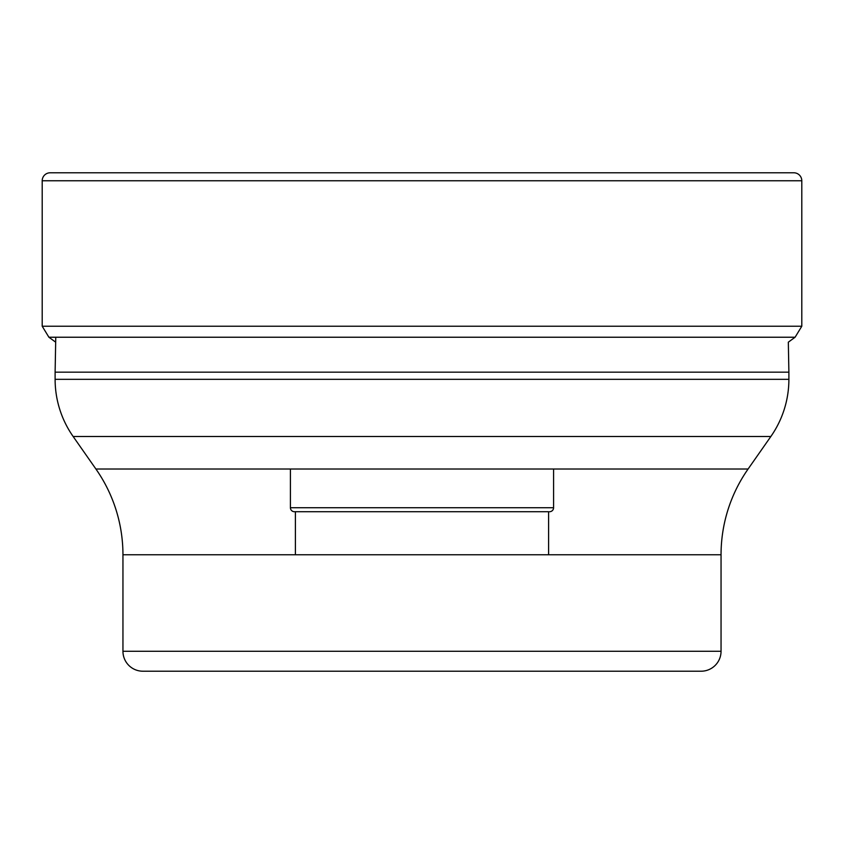 <?xml version="1.0" encoding="UTF-8"?>
<svg xmlns="http://www.w3.org/2000/svg" width="844" height="844" viewBox="0 0 844 844"><rect width="100%" height="100%" fill="white"/><g stroke="black" fill="none" stroke-linecap="round" stroke-linejoin="round"><path stroke-width="1.27" d="M782.631 172.788L61.369 172.788L782.631 172.788M55.767 337.231L55.113 372.162L788.887 372.162L788.328 342.168L795.101 337.231L801.8 326.227L801.8 180.764A7.976 7.976 0 0 0 793.824 172.788L50.176 172.788A7.976 7.976 0 0 0 42.2 180.764L42.2 326.227L42.2 180.764A7.976 7.976 0 0 1 50.176 172.788L61.369 172.788M795.101 337.231L48.899 337.231L55.672 342.168L48.899 337.231L42.2 326.227L801.8 326.227M55.113 372.162L55.113 379.325L788.887 379.325L788.887 372.162M721.05 554.772L122.95 554.772L122.95 651.273A19.939 19.939 0 0 0 142.879 671.212L701.121 671.212A19.939 19.939 0 0 0 721.05 651.273L721.05 554.772A149.525 149.525 0 0 1 748.101 469.011L770.857 436.496A99.687 99.687 0 0 0 788.887 379.325M770.857 436.496L73.143 436.496A99.687 99.687 0 0 1 55.113 379.325M73.143 436.496L95.9 469.011L748.101 469.011M122.95 554.772A149.525 149.525 0 0 0 95.9 469.011M122.95 651.273L721.05 651.273M558.918 671.212L285.082 671.212M548.6 554.772L548.6 511.717L294.408 511.717L295.4 511.717L295.4 554.772M549.592 511.717L549.592 511.717A3.988 3.988 0 0 0 553.58 507.729L290.42 507.729L553.58 507.729L553.58 469.011M294.408 511.717L294.408 511.717A3.988 3.988 0 0 1 290.42 507.729L290.42 469.011M42.2 326.227L48.899 337.231M801.8 180.764L42.2 180.764"/></g></svg>
